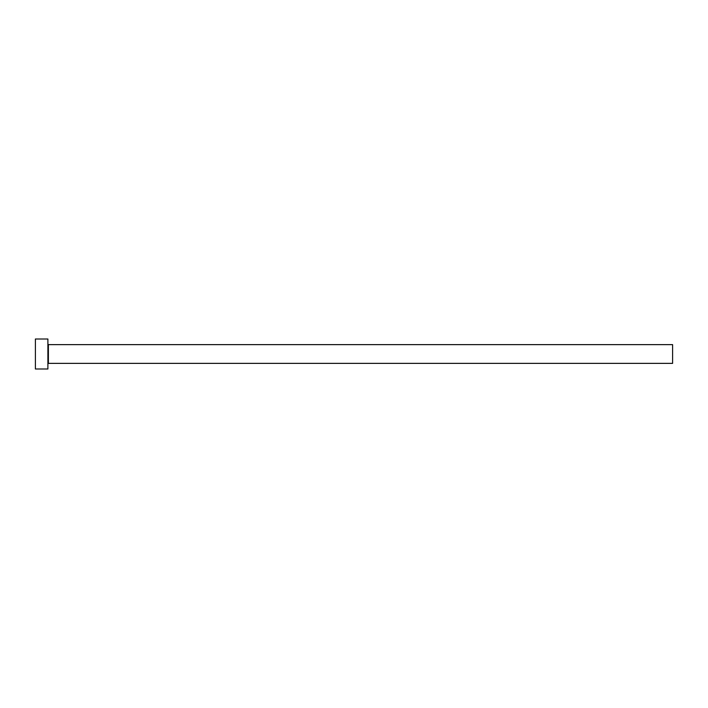 <?xml version="1.0" encoding="UTF-8"?>
<svg xmlns="http://www.w3.org/2000/svg" width="708" height="708" viewBox="0 0 708 708"><rect width="100%" height="100%" fill="white"/><g stroke="black" fill="none" stroke-linecap="round" stroke-linejoin="round"><path stroke-width="1.06" d="M48.392 363.372L48.392 344.628L672.6 344.628L672.6 363.372L48.392 363.372L47.896 363.868M47.896 354L47.896 368.992L35.4 368.992L35.4 339.008L47.896 339.008L47.896 354M48.392 344.628L47.896 344.132"/></g></svg>
